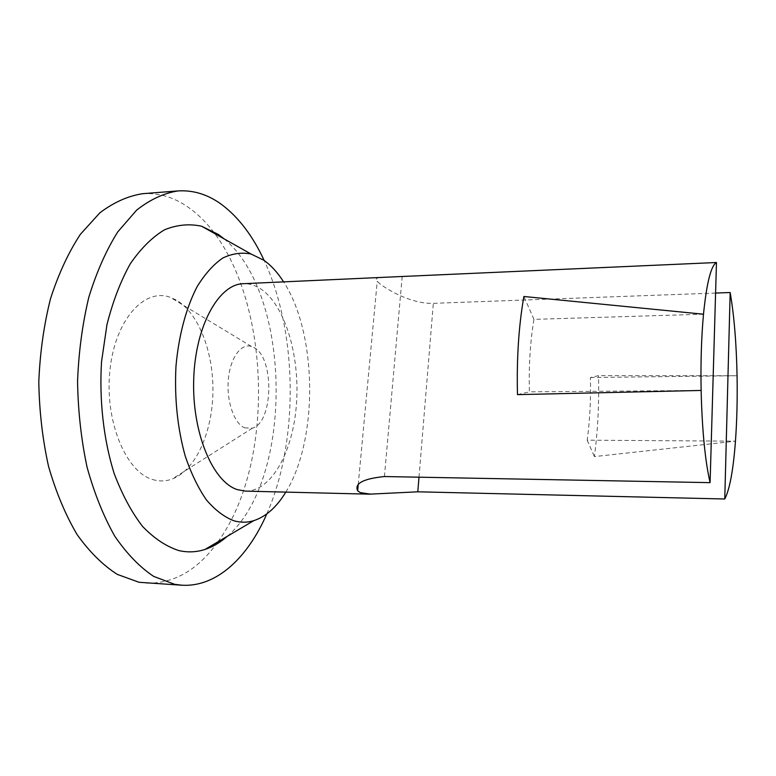 <?xml version="1.0" encoding="UTF-8"?>
<svg xmlns="http://www.w3.org/2000/svg" width="776" height="776" viewBox="0 0 776 776"><rect width="100%" height="100%" fill="white"/><g stroke="black" fill="none" stroke-linecap="round" stroke-linejoin="round"><path stroke-width="0.58" stroke-dasharray="3.88 2.91" d="M217.881 541.852C282.338 453.989 268.389 263.306 188.287 207.299C174.028 197.23 158.818 192.7 142.638 193.699M152.562 479.5C159.235 481.556 165.783 481.392 172.224 478.996C195.591 470.11 212.149 432.824 212.915 392.782C213.749 352.75 198.821 313.019 176.123 299.992L170.322 297.344C144.53 287.508 115.158 319.557 109.949 370.094C104.401 420.534 125.712 471.915 152.562 479.5M244.576 427.818L252.355 428.177C273.443 422.648 274.558 357.338 253.839 347.502L251.502 346.484C241.113 342.944 230.2 357.872 228.348 379.522C226.369 401.114 234.1 423.512 244.576 427.818M245.488 491.121C271.833 491.48 293.357 450.934 296.51 403.239C299.866 355.563 285.025 305.046 260.62 288.827C255.061 285.19 249.29 283.473 243.325 283.696M703.492 314.202L533.966 319.363C530.27 341.149 528.747 365.312 529.387 391.851L701.126 390.444M715.588 293.056L433.328 303.338C412.434 304.085 388.601 290.719 379.745 283.647L377.252 281.349C374.847 278.739 376.806 277.401 383.121 277.333M590.429 377.534L737.064 375.73L598.49 375.652L590.429 377.534C590.953 399.669 589.867 420.553 587.18 440.186L735.454 441.166L594.406 456.589C597.792 431.078 599.15 404.102 598.49 375.652M517.476 394.635L529.387 391.851M533.966 319.363L523.887 296.49M587.18 440.186L594.406 456.589M146.713 583.203C173.436 583.571 196.512 570.68 215.922 544.529M266.798 513.925C298.964 441.078 297.829 332.613 264.15 260.455M227.232 536.332C293.891 479.616 291.96 294.191 224.128 238.882M285.801 492.11C318.49 439.759 317.374 333.535 283.609 281.872M384.421 476.542L402.162 276.751M419.001 477.191L433.328 303.338M252.355 428.177L172.224 478.996M251.502 346.484L170.322 297.344M358.221 484.719L377.223 281.339"/><path stroke-width="1.16" d="M283.609 281.872C277.721 272.618 271.154 265.421 263.918 260.29L251.007 253.995C241.598 252.181 232.179 253.539 222.741 258.049C213.478 264.461 204.951 273.976 197.143 286.625C186.211 307.616 178.732 335.358 175.977 366.194C174.357 398.156 177.452 428.148 185.26 456.181C191.119 473.379 198.171 487.959 206.416 499.919C215.127 510.084 224.264 517.029 233.838 520.764C240.608 522.704 247.253 522.665 253.791 520.657C266.032 516.612 276.702 507.097 285.801 492.11M224.128 238.882L218.376 234.478L201.663 226.252C189.402 223.566 177.025 224.739 164.541 229.783C152.251 237.155 140.844 248.465 130.329 263.724C120.639 281.096 112.85 301.389 106.972 324.61L101.54 361.674C99.153 400.435 103.606 439.585 114.053 473.176C121.987 494.293 131.484 512.034 142.541 526.4C154.181 538.486 166.306 546.556 178.936 550.601C187.84 552.599 196.541 552.211 205.039 549.427C212.876 546.828 220.277 542.463 227.232 536.332M264.15 260.455C252.947 236.214 238.921 217.678 222.081 204.845C208.317 194.611 193.622 189.974 177.995 190.925L142.638 193.699C128.089 195.93 113.829 202.303 99.871 212.808L80.374 234.323C68.472 252.452 58.51 273.918 50.498 298.731C43.883 325.037 39.983 352.76 38.8 381.908C39.295 411.164 42.554 439.371 48.568 466.512C56.047 492.353 65.572 515.06 77.144 534.645C89.589 552.008 102.985 565.258 117.322 574.405L139.069 582.291L182.108 585.23C216.766 587.18 247.835 557.42 266.798 513.925M177.995 190.925C163.92 193.127 150.137 199.529 136.634 210.131L117.777 231.869C106.254 250.202 96.622 271.94 88.862 297.072C82.46 323.738 78.686 351.838 77.561 381.394C78.046 411.067 81.218 439.662 87.067 467.181C94.323 493.371 103.567 516.38 114.79 536.206C126.847 553.783 139.816 567.178 153.687 576.403L174.726 584.338L182.108 585.23M383.121 277.352L243.325 283.696C218.784 284.065 195.29 325.842 193.709 379.28C191.895 432.688 212.779 482.032 237.427 489.656L245.488 491.121L370.336 494.186M383.121 277.333L716.471 262.511L710.088 482.643L384.421 476.542C363.178 478.734 354.263 483.506 357.678 490.849L360.326 492.615L370.336 494.128L417.798 491.809L724.765 498.987C729.721 489.355 733.281 470.081 735.454 441.166C736.938 420.64 737.472 398.835 737.064 375.73C736.405 343.118 734.106 315.386 730.168 292.523L715.588 293.056M710.088 482.643C705.103 460.75 702.115 430.011 701.126 390.444L517.476 394.635C516.593 358.464 518.737 325.745 523.887 296.49L703.492 314.202C701.407 337.085 700.612 362.499 701.126 390.444M716.471 262.511C710.981 265.712 706.655 282.949 703.492 314.202M724.765 498.987L730.168 292.523M215.922 544.529L217.881 541.852M417.798 491.809L419.001 477.191M251.007 253.995L201.663 226.252M253.791 520.657L205.039 549.427M357.649 490.849L358.221 484.719"/></g></svg>
